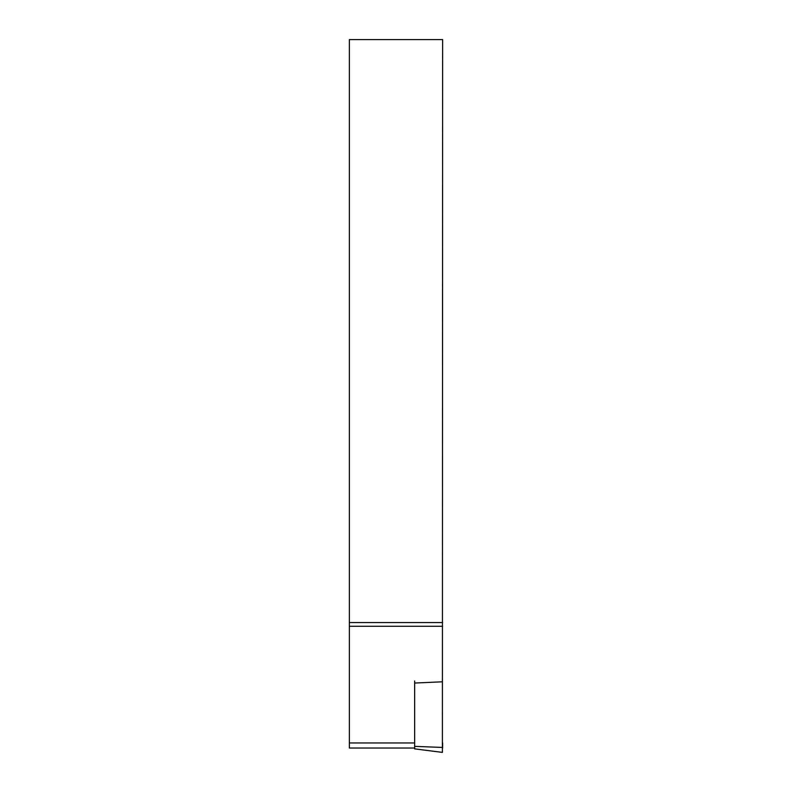 <?xml version="1.0" encoding="UTF-8"?>
<svg xmlns="http://www.w3.org/2000/svg" width="792" height="792" viewBox="0 0 792 792"><rect width="100%" height="100%" fill="white"/><g stroke="black" fill="none" stroke-linecap="round" stroke-linejoin="round"><path stroke-width="1.19" d="M414.652 742.955L349.361 742.955L349.361 39.6L442.639 39.6L442.401 742.955M349.361 626.274L442.639 626.274M349.361 622.571L442.639 622.571M349.361 742.955L349.361 748.014M442.639 748.014L442.639 742.955M414.652 746.361L414.652 748.866L442.401 752.38L442.401 747.44L414.652 746.361L414.652 683.041L442.401 681.803L442.401 677.625M442.401 747.44L442.401 681.803M414.652 680.942L414.652 683.041M349.361 748.034L414.652 748.034M442.352 752.39L414.632 748.876"/></g></svg>
